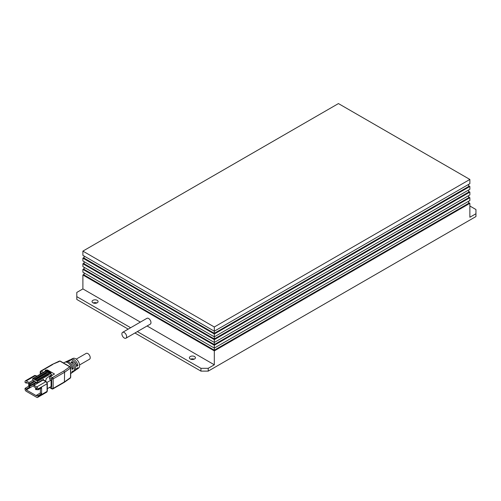 <?xml version="1.0" encoding="UTF-8"?>
<svg xmlns="http://www.w3.org/2000/svg" width="501" height="501" viewBox="0 0 501 501"><rect width="100%" height="100%" fill="white"/><g stroke="black" fill="none" stroke-linecap="round" stroke-linejoin="round"><path stroke-width="0.75" d="M468.648 185.777L469.863 186.478L214.315 334.017L214.315 338.939L468.648 192.096L468.648 189.992M84.105 267.271L84.105 269.381L214.315 344.556L468.648 197.72L468.648 195.609M469.863 179.452L338.438 103.575L82.89 251.114L214.315 326.99L469.863 179.452L469.863 183.667L214.315 331.205L214.315 333.315L468.648 186.478L468.648 184.368M122.588 332.376L146.925 318.323A3.357 1.935 60 0 1 150.281 320.264A3.357 1.935 60 0 1 150.281 324.141L125.945 338.188A3.357 1.935 -120 0 0 126.64 336.653A3.357 1.935 -120 0 0 125.175 333.278A3.357 1.935 -120 0 0 122.588 332.376A3.357 1.935 -120 0 0 121.893 333.91A3.357 1.935 -120 0 0 123.359 337.292A3.357 1.935 -120 0 0 125.945 338.188M96.831 302.967A3.012 1.741 0 0 0 93.286 302.967M194.188 359.173A3.012 1.741 0 0 0 190.637 359.173M137.355 331.599L200.932 368.304L208.228 368.304L208.228 371.116L475.95 216.551L475.95 213.739L469.863 217.252L469.863 203.337L468.648 202.636M208.228 371.116L200.932 371.116L134.919 333.002M140.38 322.105L82.89 288.914L76.803 292.427L76.803 299.454L128.212 329.132M190.28 358.998A3.012 1.741 0 0 0 193.561 359.374A3.012 1.741 0 0 0 195.421 357.764A3.012 1.741 0 0 0 192.409 356.029A3.012 1.741 0 0 0 189.397 357.764A3.012 1.741 0 0 0 190.28 358.998M214.315 333.315L84.105 258.14L84.105 256.03M84.105 272.895L84.105 274.999L214.315 350.18L214.315 348.07L82.89 272.193L82.89 269.381L84.105 268.68M97.188 300.331A3.012 1.741 0 0 0 93.906 299.955A3.012 1.741 0 0 0 92.046 301.558A3.012 1.741 0 0 0 95.058 303.299A3.012 1.741 0 0 0 98.071 301.558A3.012 1.741 0 0 0 97.188 300.331M208.228 368.304L214.315 364.791L147.094 325.982M76.803 296.642L130.642 327.723M214.315 350.18L468.648 203.337L468.648 201.233M214.315 338.939L84.105 263.758L84.105 261.654M82.89 263.758L214.315 339.64L469.863 192.096L469.863 194.908L214.315 342.446L82.89 266.57L82.89 263.758L84.105 263.056M468.648 191.395L469.863 192.096M200.932 368.304L200.932 371.116M214.315 364.791L214.315 350.882L82.89 274.999L82.89 288.914M82.89 274.999L84.105 274.298M214.315 334.017L82.89 258.14L84.105 257.439M214.315 345.258L469.863 197.72L469.863 200.532L214.315 348.07L214.315 345.258L82.89 269.381M468.648 197.018L469.863 197.72M469.863 186.478L469.863 189.29L214.315 336.829L82.89 260.952L82.89 258.14M475.95 213.739L475.95 209.524L469.863 206.011M82.89 251.114L82.89 255.328L214.315 331.205L214.315 326.99M214.315 339.64L214.315 344.556M214.315 350.882L469.863 203.337M66.959 365.179L63.702 363.294M60.414 361.396L69.771 366.801L70.541 368.028L70.497 367.515M69.771 366.801L70.24 367.07L69.771 366.801L63.834 371.016L64.598 372.262L64.404 382.276L52.949 388.889A1.033 0.595 60 0 0 53.162 388.419L53.162 378.862L64.598 372.262L70.547 368.035L70.547 377.591L64.598 381.812L53.162 388.419A1.033 0.595 180 0 1 51.703 388.419L49.756 387.292M43.549 380.059A0.858 0.495 120 0 0 43.493 380.015A0.858 0.495 120 0 0 43.061 380.059L33.936 385.325L36.73 386.941A1.722 0.996 60 0 1 37.951 389.052L47.075 383.779A0.858 0.495 0 0 0 47.326 383.428L47.326 391.018A0.858 0.495 180 0 1 47.075 391.369L37.951 396.642L37.951 395.796L36.73 395.095L36.73 395.934L26.265 389.897L26.265 389.052L29.916 386.941L29.916 385.401L31.989 384.486L31.989 385.188L29.916 386.102L29.19 385.676L29.19 384.975L29.916 385.401M79.59 364.953L89.522 359.217A3.357 1.935 -120 0 0 90.218 357.683A3.357 1.935 -120 0 0 88.752 354.301A3.357 1.935 -120 0 0 86.166 353.405L76.233 359.136M73.816 371.291A6.031 3.482 -120 0 0 74.455 370.997L75.607 370.189A5.912 3.413 60 0 0 76.584 368.573L77.943 367.665A5.761 3.325 -120 0 1 76.991 369.224A5.761 3.325 -120 0 1 76.208 369.544M71.58 372.888A6.275 3.62 -120 0 0 72.15 372.606L73.303 371.798A6.15 3.551 60 0 0 74.424 369.08A6.15 3.551 60 0 0 70.985 362.185L72.207 361.584L72.207 363.419M74.023 361.54A3.444 1.985 60 0 1 76.227 364.571L76.058 364.665M76.227 364.571L77.943 365.561L76.584 366.463A5.912 3.413 60 0 0 69.708 359.968L68.43 360.563A6.031 3.482 -120 0 0 67.854 360.964M44.771 380.754L46.105 379.99L46.105 378.581L50.97 375.067L50.97 372.681L50.238 373.101L45.372 370.289L46.105 369.87L50.97 372.681M71.806 367.916L73.202 368.723L72.182 369.4A6.381 3.682 60 0 0 69.163 363.757A6.381 3.682 60 0 0 64.735 362.292L63.42 362.906M46.831 370.289L47.438 369.938L54.496 374.015L50.363 376.401A1.033 0.595 120 0 0 49.63 377.666L49.63 379.213L51.089 380.059L51.089 386.522L47.326 388.695M51.089 380.059L47.038 382.401M46.042 371.172L45.372 370.784L43.913 372.4M36.247 389.753L36.247 389.052L35.515 388.632L35.515 389.333L36.247 389.753L37.074 389.39M43.668 372.262L32.715 378.581L32.715 379.99L34.174 380.829L34.174 381.255L37.581 382.795L43.549 379.357L43.549 380.046M48.234 372.437L47.2 371.629L34.544 378.931L33.567 378.374L33.567 379.075L32.715 378.581M35.878 382.238L31.989 384.486M34.663 381.53L29.19 384.975M42.898 372.7A1.033 0.595 -60 0 1 43.305 372.331L44.157 371.836M26.998 382.726L26.265 383.152L26.265 382.307L29.064 383.923L29.064 382.52L33.079 380.196M25.407 380.816A1.722 0.996 60 0 1 26.265 380.898L35.396 375.631A1.722 0.996 60 0 0 34.531 375.543L25.407 380.816A1.722 0.996 60 0 0 25.05 381.605L25.05 382.445L26.265 383.152M68.43 360.563A6.031 3.482 -120 0 1 70.378 360.532L69.163 361.133A6.15 3.551 60 0 0 67.159 361.158L65.882 361.753A6.275 3.62 -120 0 0 65.355 362.104M59.262 361.522L52.167 364.471L40.719 371.084A1.033 1.033 0 0 0 40.205 371.98A1.033 0.595 0 0 0 40.506 372.4L41.965 373.245M33.936 385.325L33.936 386.734L36.73 388.35L36.73 389.189L37.951 389.897L41.602 387.787L41.602 393.686L37.951 395.796M37.951 396.642A1.722 0.996 60 0 1 37.594 397.425A1.722 0.996 60 0 1 36.73 397.343L26.265 391.3A1.722 0.996 60 0 1 25.05 389.189L25.05 388.35L28.701 386.24L29.916 386.941M28.701 383.71L28.701 386.24M40.143 381.324L40.506 381.53M34.3 385.119L34.3 383.854M34.3 381.743L34.3 381.324M26.265 389.897L33.936 385.469M45.372 370.784L45.372 370.289M26.265 389.052L25.05 388.35M48.534 375.067L50.238 373.596L49.386 373.101L47.683 374.579L48.534 375.067L37.581 381.393L37.581 382.795M26.265 380.898L29.064 382.52M72.15 372.606A6.275 3.62 -120 0 0 73.202 370.834L72.182 371.51A6.381 3.682 60 0 1 71.111 373.333L70.697 373.621M77.943 365.561A5.761 3.325 -120 0 0 71.236 359.255A5.761 3.325 -120 0 0 70.566 359.768M33.567 378.374L46.224 371.066L47.2 371.629M35.515 388.632L36.254 388.075M40.381 388.488L40.381 392.984L36.73 395.095M40.381 392.984L41.602 393.686M71.236 359.255L73.021 358.415A5.592 3.231 60 0 1 77.279 360.087A5.592 3.231 60 0 1 79.628 365.617A5.592 3.231 60 0 1 78.607 368.091L76.991 369.224M29.064 383.923L34.174 380.973M37.581 383.221L36.122 382.376M74.455 370.997A6.031 3.482 -120 0 0 75.557 368.329A6.031 3.482 -120 0 0 72.207 361.584M73.202 368.723A6.275 3.62 -120 0 0 70.228 363.187A6.275 3.62 -120 0 0 65.882 361.753M47.2 371.836L45.497 373.314L34.544 379.639L34.544 378.931M37.581 381.393L35.759 379.639L48.415 372.331L49.386 372.894L36.73 380.196M34.544 379.639L35.759 380.34L35.759 379.639M47.438 370.646L47.438 369.938M50.97 374.366L52.43 375.211M29.916 384.424L29.916 383.428M47.683 374.579L36.73 380.898M50.238 373.596L50.238 373.101M36.73 388.839L36.247 389.052M36.492 382.589L31.989 385.188M38.07 382.939L38.07 382.52M41.721 380.409L42.084 380.622M37.951 389.052L37.951 389.897M45.497 373.314L46.105 373.665M40.506 374.084L40.506 372.4A1.033 0.595 -60 0 1 41.232 371.135L52.636 364.553M49.63 377.666L51.703 378.862L51.703 388.419A1.033 0.595 120 0 0 51.916 388.889L49.449 387.467M43.061 380.059L45.86 381.674A1.722 0.996 60 0 1 47.075 383.779L47.075 391.369A1.722 0.996 60 0 1 46.718 392.158L37.594 397.425M43.305 372.331L41.232 371.135A1.033 0.595 -120 0 0 40.719 371.084M63.834 371.016L52.43 377.597A1.033 0.595 120 0 0 51.703 378.862A1.033 0.595 0 0 0 53.162 378.862A1.033 0.595 -120 0 0 52.43 377.597L50.363 376.401M70.497 377.071L70.547 377.591L70.497 377.071M43.493 380.015L46.292 381.63A0.858 0.495 120 0 0 45.86 381.674L36.73 386.941M34.531 375.543L35.822 375.587A0.858 0.495 -60 0 0 35.396 375.631L36.611 376.332M70.347 378.055L70.697 377.341L70.697 367.79L70.102 366.763L60.277 361.089L59.481 361.046L52.167 364.471M47.326 391.018L46.718 392.158M70.347 378.048L64.404 382.276M36.861 376.188L35.822 375.587M40.205 374.26L40.205 371.98M46.292 381.63L47.326 383.428M51.916 388.889A1.033 1.033 0 0 0 52.949 388.889"/></g></svg>
